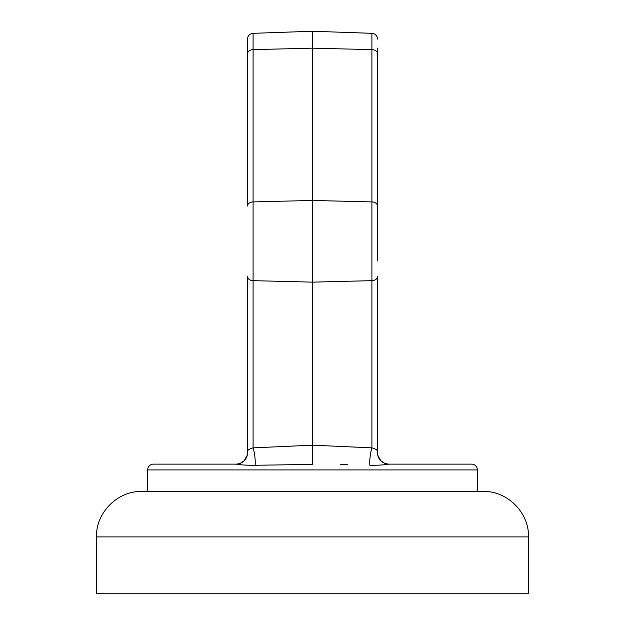 <?xml version="1.0" encoding="UTF-8"?>
<svg xmlns="http://www.w3.org/2000/svg" width="625" height="625" viewBox="0 0 625 625"><rect width="100%" height="100%" fill="white"/><g stroke="black" fill="none" stroke-linecap="round" stroke-linejoin="round"><path stroke-width="0.94" d="M471.586 464.133L388.969 464.133L471.586 464.133A5.773 5.773 0 0 1 477.359 469.914L477.359 491.422L147.641 491.422L147.641 469.914A5.773 5.773 0 0 1 153.414 464.133L236.031 464.133C240.945 464.969 247.312 465.352 255.133 465.281C247.312 465.352 240.945 464.969 236.031 464.133L153.414 464.133M347.711 464.586L340.203 464.477M247.523 48.125L247.523 39.094A5.773 5.773 0 0 1 253.094 33.328A5.773 5.773 0 0 0 247.523 39.094L247.523 206A5.773 4.086 0 0 1 253.094 201.914L253.094 280.664A5.773 4.086 0 0 1 247.523 276.586L247.539 451.914C247.266 450.266 249.117 448.914 253.094 447.859L312.5 445.18L371.906 447.859L371.906 49.633A5.773 4.086 -0 0 1 377.477 53.719L377.477 96.641M377.477 101.375L377.477 106.102M377.477 66.562L377.477 61.602L377.477 66.562M377.477 39.094A5.773 5.773 0 0 0 371.906 33.328L312.5 31.25L312.5 464.391L255.133 465.281A11.555 2.07 -97.7 0 0 253.094 447.859L253.094 280.664L312.5 282.133L371.906 280.664A5.773 4.086 -0 0 0 377.477 276.586L377.477 452.586L377.805 455.312L380.828 460.719L384.555 463.234L387.875 464.078L384.555 463.234L380.828 460.719L377.805 455.312L377.461 451.914C377.734 450.266 375.883 448.914 371.906 447.859A11.555 2.07 97.7 0 0 369.867 465.281C377.688 465.352 384.055 464.969 388.969 464.133A11.555 11.531 90 0 1 377.461 451.914M247.523 53.719A5.773 4.086 0 0 1 253.094 49.633L253.094 33.328L312.5 31.25M377.477 53.719L377.477 260.664M377.477 125.25L377.477 48.125M377.477 221.914L377.477 206A5.773 4.086 0 0 0 371.906 201.914L312.5 200.453L253.094 201.914L253.094 49.633L312.5 48.164L371.906 49.633L371.906 33.328M247.523 452.594L247.195 455.312L244.172 460.719L240.445 463.234L237.125 464.078L240.445 463.234L244.172 460.719L247.195 455.312L247.523 452.586A11.555 11.555 0 0 1 235.969 464.133A11.555 11.555 0 0 0 237.125 464.078A11.555 11.555 0 0 1 235.969 464.133M247.539 451.914A11.555 11.531 -90 0 1 236.031 464.133M389.031 464.133A11.555 11.555 0 0 1 377.477 452.586M96.477 536.898L96.477 593.75L528.523 593.75L528.523 536.898C529.148 512.602 507.352 490.797 483.047 491.422L141.953 491.422C117.648 490.797 95.852 512.602 96.477 536.898L528.523 536.898M477.359 469.914L147.641 469.914"/></g></svg>
